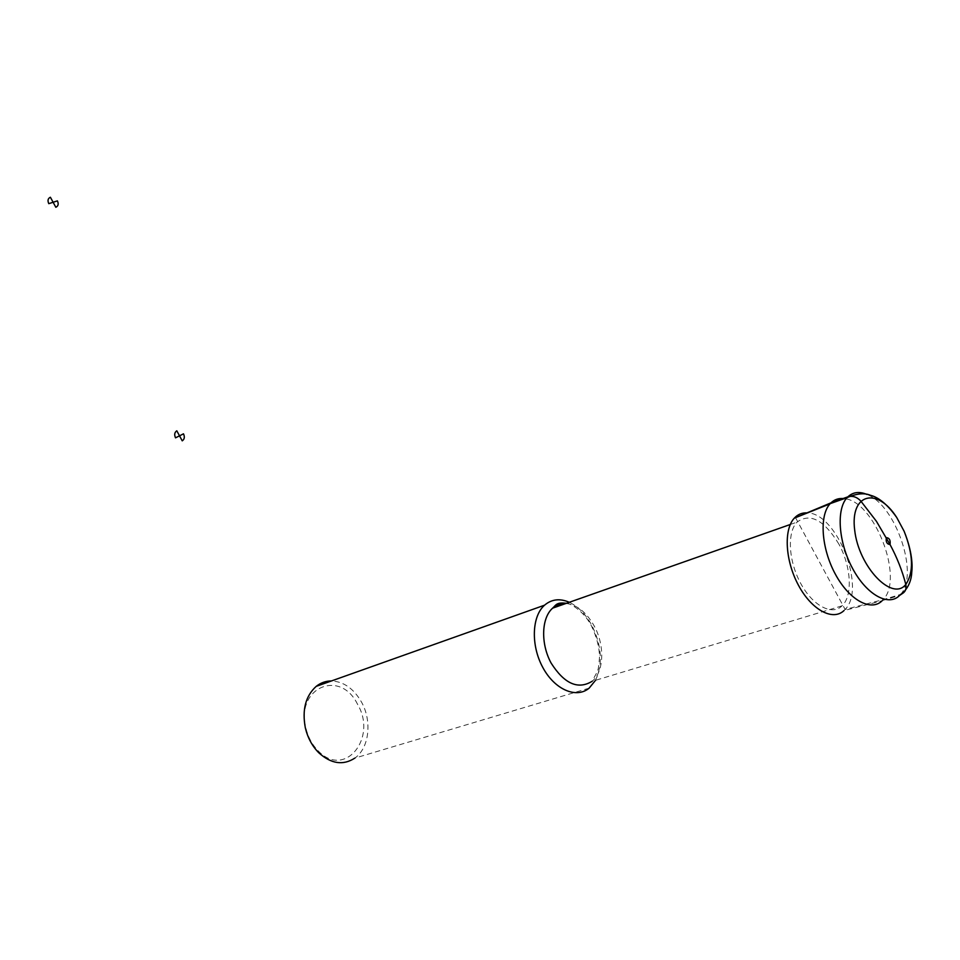 <?xml version="1.0" encoding="UTF-8"?>
<svg xmlns="http://www.w3.org/2000/svg" width="960" height="960" viewBox="0 0 960 960"><rect width="100%" height="100%" fill="white"/><g stroke="black" fill="none" stroke-linecap="round" stroke-linejoin="round"><path stroke-width="0.72" stroke-dasharray="4.8 3.6" d="M795.54 517.668L845.112 609.432L883.236 599.616L882.096 600.804L843.984 610.584L845.112 609.432C866.652 588.384 836.82 512.928 807.42 512.904M882.324 600.588L899.616 595.416L900.516 594.444L883.236 599.616C904.5 578.1 874.116 500.532 844.224 498.66M838.908 544.152C824.112 519.924 810.144 512.58 797.016 522.108C787.008 532.32 788.436 560.796 800.568 583.176C812.568 605.688 831.972 615.96 842.04 605.844C852.96 595.872 851.184 566.256 838.908 544.152M595.5 680.328C603.024 663.9 601.764 645.492 591.72 625.104C585.648 614.136 578.172 606.528 569.304 602.292M589.14 688.152L354.78 758.148C369.276 748.116 372.252 721.128 361.512 702.096C353.772 688.656 343.764 681.612 331.476 680.94M357.54 704.292C340.308 668.652 295.476 687.384 305.856 727.956C308.016 737.076 312.12 744.696 318.156 750.84C344.832 779.076 377.736 737.796 357.54 704.292M900.516 594.444C919.536 574.8 895.704 505.056 867.012 494.472M842.04 605.844L591.984 681.384C604.176 671.88 604.956 645.18 594.108 625.812C586.32 612.144 576.924 604.704 565.944 603.468M790.296 524.484L797.016 522.108M566.424 603.3C569.388 602.844 583.536 610.488 591.336 625.716C596.52 636.42 599.256 646.692 599.52 656.556C599.1 664.548 598.32 669.684 597.192 671.964L591.984 681.384M318.156 750.84L318.744 752.748"/><path stroke-width="1.44" d="M807.42 512.904C802.248 512.544 797.88 514.296 794.292 518.16C783.516 529.632 785.184 560.772 798.48 585.288C811.62 609.948 832.824 621.324 843.984 610.584M844.224 498.66C838.668 497.928 834 499.584 830.196 503.64L829.98 503.88C819.156 515.712 821.304 548.256 835.26 573.996C849.072 599.892 870.888 611.94 882.096 600.804M569.304 602.292C559.884 598.188 551.628 599.16 544.536 605.196C531.84 616.332 530.748 645.276 542.748 667.356C554.58 689.592 576.276 698.964 589.14 688.152L595.5 680.328M331.476 680.94C325.836 680.952 320.736 682.764 316.188 686.376C305.604 695.976 301.98 709.776 305.328 727.812C307.692 737.748 312.156 746.052 318.744 752.748C331.068 763.872 343.08 765.672 354.78 758.148M900.516 594.444C904.992 592.764 906.756 589.428 905.808 584.448C902.316 570.876 897.06 557.568 890.028 544.512L876.432 521.316L860.7 500.916C856.788 496.896 852.492 495.54 847.812 496.86L830.976 502.848L795.54 517.668M182.232 440.844L179.52 435.828L183.492 433.824C184.896 436.98 184.476 439.32 182.232 440.844M179.52 435.828L175.524 437.844C174.12 434.676 174.552 432.336 176.808 430.812L179.52 435.828M55.824 207.276L53.112 202.26L57.408 200.868C58.8 203.976 58.272 206.112 55.824 207.276M53.112 202.26L48.78 203.664C47.4 200.52 47.94 198.384 50.388 197.244L53.112 202.26M867.012 494.472C858.948 491.076 852.288 492.132 847.056 497.652C836.124 509.316 838.404 542.316 852.588 568.476C866.616 594.78 888.612 606.936 899.616 595.416L901.884 593.904C908.064 588.12 911.352 580.944 911.748 572.352C912.468 566.7 912.708 552.552 904.14 531.276L896.724 517.488C877.14 486.696 849.948 493.284 854.676 530.064C858.636 566.748 892.26 601.92 905.808 584.448C913.896 572.292 913.344 554.58 904.14 531.276L896.724 517.488C884.412 499.98 874.608 496.332 870.456 495.288C864.42 492.696 856.62 493.476 847.056 497.652L830.196 503.64M890.028 544.512C890.628 540.228 889.392 537.936 886.32 537.636C885.708 541.92 886.944 544.212 890.028 544.512M565.944 603.468C560.892 603.216 556.452 604.776 552.612 608.16C541.416 617.964 540.492 643.536 551.088 663.036C564.288 683.76 577.92 689.88 591.984 681.384M794.292 518.16L829.98 503.88M566.424 603.3C556.212 602.016 556.008 605.196 552.612 608.16L790.296 524.484M316.188 686.376L544.536 605.196"/></g></svg>
